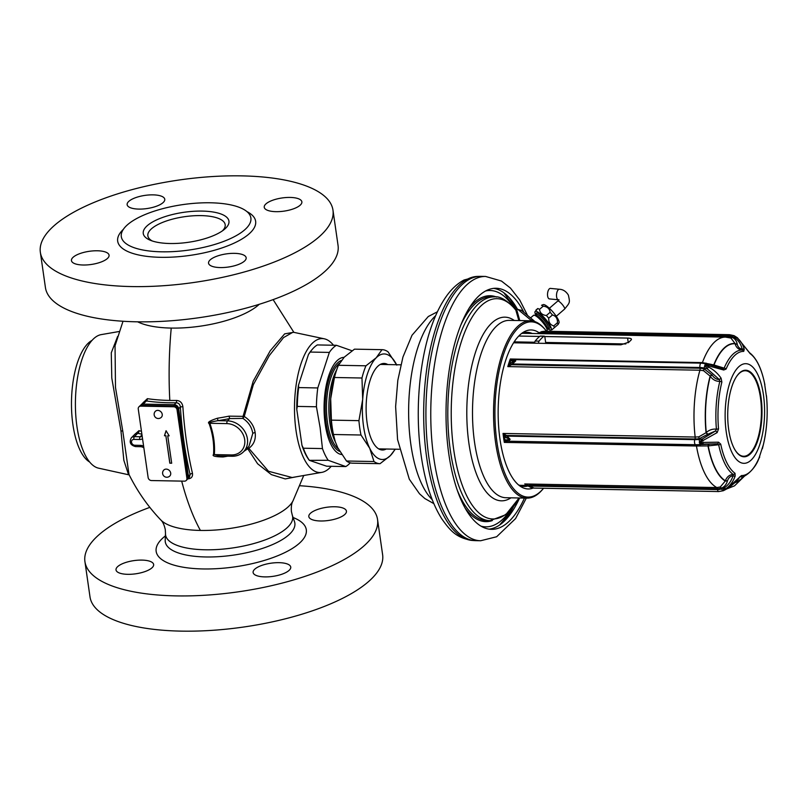 <?xml version="1.0" encoding="UTF-8"?>
<svg xmlns="http://www.w3.org/2000/svg" width="807" height="807" viewBox="0 0 807 807"><rect width="100%" height="100%" fill="white"/><g stroke="black" fill="none" stroke-linecap="round" stroke-linejoin="round"><path stroke-width="1.21" d="M186.911 478.289L177.036 409.764A3.167 2.693 -135.1 0 0 173.707 406.768L140.741 406.153A3.167 2.693 -135.1 0 0 138.259 409.038L148.135 477.562A3.167 2.693 -135.1 0 0 151.464 480.548L184.43 481.164A3.167 2.693 -135.1 0 0 186.911 478.289L187.698 477.492L177.822 408.978A3.167 2.693 -135.1 0 0 174.494 405.982L141.528 405.366A3.167 2.693 -135.1 0 0 139.712 406.062L138.925 406.859M169.813 463.188L171.689 463.218L167.735 435.81L169.157 435.841L166.071 430.716L164.457 435.75L165.869 435.78L169.813 463.188L171.679 463.137M166.252 469.109A4.227 3.581 44.9 0 1 170.247 471.712A4.227 3.581 44.9 0 1 169.813 476.009A4.227 4.227 0 0 1 162.903 474.607A4.227 4.227 0 0 1 163.821 470.047A4.227 3.581 44.9 0 1 166.252 469.109M157.789 410.38A4.227 3.581 44.9 0 1 161.783 412.972A4.227 3.581 44.9 0 1 161.35 417.28A4.227 4.227 0 0 1 154.44 415.877A4.227 4.227 0 0 1 155.358 411.318A4.227 3.581 44.9 0 1 157.789 410.38M186.246 480.468L187.032 479.671A3.167 2.693 -135.1 0 0 187.698 477.492M187.829 478.823A2.108 0.696 89.3 0 1 187.86 478.914C191.33 478.581 192.873 476.755 192.49 473.437C187.648 452.798 184.44 430.514 182.866 406.597C182.221 402.774 180.112 400.726 176.551 400.454A96.578 33.823 171.8 0 1 169.803 400.433A96.578 33.823 171.8 0 1 147.388 398.668A2.108 1.281 -81.5 0 1 146.36 400.948L144.271 401.543L140.307 405.628M187.577 476.675A2.108 0.736 -8.2 0 0 188.414 476.211A4.227 3.581 -135.1 0 1 187.527 479.126L187.335 479.308A4.227 3.581 -135.1 0 0 187.527 479.126L189.463 477.189L190.099 474.526C185.196 453.665 181.958 431.16 180.365 406.98C180.022 404.327 178.609 402.925 176.148 402.774A98.646 34.55 171.8 0 1 146.36 400.948L143.222 404.105A4.227 3.581 -135.1 0 0 140.791 405.033M176.551 400.454A2.108 0.696 -90.7 0 1 176.148 402.774L174.241 404.68L143.222 404.105A2.108 0.837 -88.9 0 0 142.718 405.386M147.388 398.668L142.768 403.046M141.457 431.251A100.956 35.357 171.8 0 1 138.945 430.676L134.446 434.691M181.686 481.113A200.61 79.409 91.1 0 0 200.398 530.441A68.807 24.099 171.8 0 1 160.825 519.98C147.974 506.514 137.361 491.342 128.989 474.466L122.805 431.301L115.492 387.461L115.038 345.82L123.017 321.257M138.945 430.676A2.108 1.483 -76.6 0 1 137.725 433.278L135.515 433.611L131.339 437.808C128.989 442.256 130.361 445.182 135.465 446.584L141.275 446.695L143.817 447.582M293.637 332.302L284.669 333.856L270.244 350.763L253.186 381.237L243.068 416.362L229.017 416.15L229.702 418.571A102.096 35.76 171.8 0 1 217.93 420.679C210.405 422 207.712 422.878 209.84 423.292C213.593 433.773 215.096 444.213 214.349 454.613L219.756 456.026L232.174 456.258C236.643 456.288 240.395 454.835 243.421 451.89A19.005 16.13 -135.1 0 0 245.378 432.542A19.005 16.13 -135.1 0 0 227.423 420.861L229.702 418.571L242.927 418.419C248.465 422.081 251.754 427.074 252.783 433.409L248.939 446.362L243.421 451.89A19.005 16.13 -135.1 0 1 232.497 456.096M244.047 451.274L247.739 448.732L257.615 463.773L271.384 474.627L285.234 478.924L296.694 476.725M229.017 416.15A99.997 35.024 171.8 0 1 217.497 418.218C209.921 420.679 207.117 422.434 209.084 423.504C212.776 433.873 214.259 444.213 213.542 454.492C211.888 455.995 215.065 456.812 223.085 456.964L222.974 456.086M192.49 473.437A2.108 1.049 -13.3 0 0 190.099 474.526L188.414 476.211L178.68 408.675A4.227 3.581 -135.1 0 0 174.241 404.68A2.108 0.837 -88.9 0 0 173.737 405.971M182.866 406.597L180.365 406.98L178.68 408.675A2.108 0.736 -8.2 0 1 177.843 409.129M332.968 210.133L338.042 245.378A147.822 51.769 -8.2 0 1 136.595 321.801A147.822 51.769 171.8 0 1 45.424 287.544L40.35 252.298A147.822 51.769 171.8 0 1 241.797 175.876A147.822 51.769 -8.2 0 1 332.968 210.133A147.822 51.769 -8.2 0 1 131.521 286.566A147.822 51.769 171.8 0 1 40.35 252.298M290.147 197.433A19.005 6.658 171.8 0 1 301.868 201.841A19.005 6.658 171.8 0 1 275.964 211.666A19.005 6.658 171.8 0 1 264.242 207.258A19.005 6.658 171.8 0 1 290.147 197.433M234.444 253.348A19.005 6.658 171.8 0 1 246.165 257.746A19.005 6.658 171.8 0 1 220.271 267.571A19.005 6.658 171.8 0 1 208.549 263.173A19.005 6.658 171.8 0 1 234.444 253.348M97.344 250.775A19.005 6.658 171.8 0 1 109.066 255.173A19.005 6.658 171.8 0 1 83.171 265.009A19.005 6.658 171.8 0 1 71.45 260.6A19.005 6.658 171.8 0 1 97.344 250.775M153.048 194.86A19.005 6.658 171.8 0 1 164.769 199.268A19.005 6.658 171.8 0 1 138.865 209.094A19.005 6.658 171.8 0 1 127.143 204.685A19.005 6.658 171.8 0 1 153.048 194.86M161.672 251.814A65.458 22.929 171.8 0 1 121.302 236.643A65.458 22.929 171.8 0 1 210.516 202.789A65.458 22.929 -8.2 0 1 250.886 217.971A65.458 22.929 -8.2 0 1 161.672 251.814M169.944 243.512A43.285 15.162 171.8 0 1 150.031 240.133A43.285 15.162 171.8 0 1 153.068 221.703A43.285 15.162 171.8 0 1 202.244 211.091A43.285 15.162 -8.2 0 1 224.316 229.43A43.285 15.162 -8.2 0 1 169.944 243.512M152.19 240.95A39.069 13.679 171.8 0 1 147.852 235.815A39.069 13.679 171.8 0 1 201.084 215.61A39.069 13.679 -8.2 0 1 225.183 224.669A39.069 13.679 -8.2 0 1 222.47 230.822M84.927 561.622A147.822 51.769 171.8 0 0 176.087 595.889A147.822 51.769 -8.2 0 0 377.535 519.456L382.619 554.702A147.822 51.769 -8.2 0 1 181.172 631.124A147.822 51.769 171.8 0 1 90.001 596.867L84.927 561.622A147.822 51.769 171.8 0 1 149.84 507.371M377.535 519.456A147.822 51.769 -8.2 0 0 299.942 485.743M320.54 520.989A19.005 6.658 -8.2 0 0 346.445 511.164A19.005 6.658 -8.2 0 0 334.723 506.756A19.005 6.658 -8.2 0 0 308.819 516.581A19.005 6.658 -8.2 0 0 320.54 520.989M264.837 576.894A19.005 6.658 -8.2 0 0 290.742 567.069A19.005 6.658 -8.2 0 0 279.02 562.671A19.005 6.658 -8.2 0 0 253.116 572.496A19.005 6.658 -8.2 0 0 264.837 576.894M127.738 574.322A19.005 6.658 -8.2 0 0 153.643 564.497A19.005 6.658 -8.2 0 0 141.921 560.098A19.005 6.658 -8.2 0 0 116.016 569.924A19.005 6.658 -8.2 0 0 127.738 574.322M545.774 343.399L544.927 337.467A2.108 0.837 91.1 0 0 544.17 336.146A2.108 0.837 91.1 0 0 543.918 336.247A77.079 30.515 91.1 0 0 539.066 341.119A2.108 0.837 91.1 0 0 538.572 343.268M543.918 336.247L540.044 336.166A2.108 0.837 -88.9 0 1 540.297 336.075A2.108 0.837 -88.9 0 1 540.549 336.176M540.044 336.166A77.079 30.515 91.1 0 0 535.182 341.048A2.108 0.837 -88.9 0 0 534.698 343.187M522.875 486.349A77.079 30.515 91.1 0 0 526.467 485.441M525.761 332.393A77.079 30.515 -88.9 0 1 529.321 333.432M518.578 484.957A77.079 30.515 91.1 0 0 524.328 486.46A77.079 30.515 91.1 0 0 528.141 485.925M521.413 333.614A77.079 30.515 -88.9 0 1 527.213 332.333A77.079 30.515 -88.9 0 1 532.227 333.483M533.205 488.043A79.52 31.473 91.1 0 1 520.374 486.318A79.52 31.473 91.1 0 1 499.987 439.24A79.52 31.473 -88.9 0 1 523.259 332.323A79.52 31.473 -88.9 0 1 539.026 332.686M546.521 331.243A87.63 34.691 -88.9 0 0 546.087 330.688A87.63 34.691 -88.9 0 0 506.988 345.406A87.63 34.691 -88.9 0 0 496.961 442.286A87.63 34.691 91.1 0 0 543.121 488.81A87.63 34.691 91.1 0 0 543.575 488.265M527.011 498.131L505.969 497.727A88.689 35.105 91.1 0 1 474.546 442.266A88.689 35.105 91.1 0 1 509.298 320.379L530.34 320.772A88.689 35.105 -88.9 0 0 495.599 442.66A88.689 35.105 91.1 0 0 527.011 498.131A88.689 35.105 91.1 0 0 542.314 489.748L543.121 488.81M515.199 309.142L516.924 310.453L519.789 320.581M518.851 320.561L515.754 309.868A0.847 0.525 148.1 0 0 516.662 309.878L517.388 309.252L516.046 309.212M517.388 309.252L521.372 310.413M530.34 320.772A88.689 35.105 -88.9 0 1 545.31 329.72L546.087 330.688M519.072 497.98A110.176 43.608 91.1 0 1 462.855 486.853A110.176 43.608 91.1 0 1 460.484 344.468A110.176 43.608 91.1 0 1 515.955 310.322A0.847 0.525 162 0 0 516.924 310.453M485.461 291.024A118.195 46.786 -88.9 0 1 513.464 307.084M481.053 526.164A118.195 46.786 91.1 0 0 509.641 511.174M519.587 497.99A120.556 47.724 -88.9 0 1 489.103 529.13M517.479 309.252A120.556 47.724 91.1 0 0 493.612 288.371M523.995 312.47A120.556 47.724 91.1 0 0 496.043 288.26A120.556 47.724 91.1 0 0 448.803 453.938A120.556 47.724 -88.9 0 0 491.513 529.331A120.556 47.724 -88.9 0 0 524.439 498.08M480.639 540.751L475.787 540.66A132.177 52.324 -88.9 0 1 474.92 540.619A132.177 52.324 -88.9 0 1 428.961 457.993A132.177 52.324 -88.9 0 1 479.883 276.357A132.177 52.324 -88.9 0 1 480.75 276.357L485.592 276.448A132.177 52.324 91.1 0 0 433.813 458.083A132.177 52.324 -88.9 0 0 480.639 540.751L496.638 536.756L515.582 518.578L526.315 498.111M382.004 364.461A43.285 17.139 91.1 0 0 381.156 364.018M379.552 449.317A43.285 17.139 91.1 0 0 380.42 448.914M387.814 364.562A43.285 17.139 91.1 0 0 384.082 363.443A43.285 17.139 91.1 0 0 367.114 422.929A43.285 17.139 91.1 0 0 382.457 450.003A43.285 17.139 91.1 0 0 386.23 449.015M396.59 364.734A52.788 20.901 91.1 0 0 376.213 357.783A52.788 20.901 91.1 0 0 362.686 399.374A52.788 20.901 91.1 0 0 369.737 448.309A52.788 20.901 91.1 0 0 390.316 455.662A52.788 20.901 91.1 0 0 395.006 449.186M396.792 365.137L388.046 351.832A57.015 22.566 91.1 0 0 382.094 349.673A57.015 22.566 91.1 0 0 382.004 349.673L376.213 357.783L365.944 365.803A57.015 22.566 91.1 0 0 361.97 378.009L362.686 399.374L358.923 420.649L331.405 420.134A57.015 22.566 91.1 0 0 333.473 434.499L335.228 441.57L337.75 447.714L346.496 461.009L374.004 461.533A57.015 22.566 91.1 0 0 379.956 463.682A57.015 22.566 91.1 0 0 380.047 463.692L390.316 455.662L395.289 449.186M354.666 349.159A57.015 22.566 91.1 0 0 354.586 349.159A57.015 22.566 91.1 0 0 354.495 349.159L344.226 357.178L338.426 365.289L365.944 365.803M354.495 349.159L382.004 349.673M338.426 365.289A57.015 22.566 91.1 0 0 337.376 367.921A57.015 22.566 91.1 0 0 334.461 377.494L330.688 398.769L331.405 420.134M334.461 377.494L361.97 378.009M333.473 434.499L360.991 435.013A57.015 22.566 -88.9 0 1 358.923 420.649M360.991 435.013L369.737 448.309L374.004 461.533M346.496 461.009A57.015 22.566 91.1 0 0 352.447 463.168A57.015 22.566 91.1 0 0 352.528 463.168L379.865 463.682M337.376 367.921L336.337 370.716A52.788 20.901 91.1 0 0 330.688 398.769A52.788 20.901 -88.9 0 0 335.016 440.945L335.228 441.57M335.298 441.802A44.98 17.804 91.1 0 1 329.881 422.878A44.98 17.804 -88.9 0 1 336.65 369.878M341.694 454.533A48.612 19.247 91.1 0 1 325.191 424.179A48.612 19.247 -88.9 0 1 344.034 357.37M352.064 350.783L336.428 345.295A62.29 24.664 91.1 0 0 329.337 352.417L317.787 387.945L298.671 387.582L298.499 385.121L308.456 354.485A61.241 24.24 -88.9 0 1 311.613 350.107L312.42 349.179A62.29 24.664 91.1 0 0 310.221 352.054L329.337 352.417M316.435 406.768L297.319 406.415L296.764 409.28L301.959 445.323A61.241 24.24 -88.9 0 0 309.333 460.343L328.207 460.293A62.29 24.664 -88.9 0 1 322.457 448.581L320.127 427.69L316.435 406.768A62.29 24.664 -88.9 0 1 317.787 387.945M322.457 448.581L303.351 448.218L301.959 445.323M333.513 345.245A66.991 26.52 91.1 0 0 324.293 338.809A66.991 26.52 91.1 0 0 296.038 430.635A66.991 26.52 -88.9 0 0 321.791 472.377L292.134 477.512L268.499 471.268L248.828 448.319C253.862 444.617 255.97 439.401 255.163 432.663C254.013 425.803 250.372 420.407 244.239 416.473L253.327 384.697L269.326 355.564L283.529 337.588L293.042 332.181L324.293 338.809M331.243 466.295A66.991 26.52 -88.9 0 1 321.791 472.377M296.764 409.28A61.241 24.24 -88.9 0 1 298.499 385.121M309.333 460.343L326.674 466.214L345.789 466.567A62.29 24.664 91.1 0 0 350.228 462.855M243.068 416.362L244.239 416.473L242.927 418.419L243.068 416.362M217.497 418.218L217.93 420.679L227.423 420.861A2.108 0.837 -88.9 0 0 226.918 423.614L209.84 423.292A2.108 0.545 160 0 0 209.084 423.504M213.542 454.492A2.108 0.908 -175.6 0 1 214.349 454.613L231.427 454.936A16.897 14.344 -135.1 0 0 244.682 439.563A16.897 14.344 -135.1 0 0 226.918 423.614M247.739 448.732L247.174 447.865L248.828 448.319A2.108 1.029 155.7 0 0 247.739 448.732M328.207 460.293L345.789 466.567M309.091 459.929A62.29 24.664 -88.9 0 1 303.351 448.218M336.428 345.295L317.322 344.932A62.29 24.664 91.1 0 0 312.42 349.179M308.456 354.485L310.221 352.054M297.319 406.415A62.29 24.664 -88.9 0 1 298.671 387.582M530.582 317.887L533.528 315.355A10.269 2.381 49.2 0 1 534.87 315.406A10.269 2.381 49.2 0 1 545.169 325.685A10.269 2.381 49.2 0 1 547.096 329.569A10.269 2.381 49.2 0 1 546.954 330.91L546.561 331.253M535.828 315.083A12.145 2.814 49.2 0 1 534.98 311.784A12.145 2.814 49.2 0 1 537.331 311.764A12.145 2.814 49.2 0 1 547.721 321.892A12.145 2.814 49.2 0 1 550.687 330.002A12.145 2.814 49.2 0 1 548.921 329.518A12.145 2.814 49.2 0 1 547.549 328.671M534.98 311.784L537.805 308.506A13.729 3.178 49.2 0 1 538.602 308.869A13.729 3.178 49.2 0 1 539.5 309.384C539.994 312.995 542.294 315.033 546.4 315.517A13.729 3.178 49.2 0 1 548.699 318.19C548.568 322.326 550.253 324.898 553.743 325.907A13.729 3.178 49.2 0 1 554.348 327.703L552.482 329.286M539.5 309.384L543.232 306.166C547.338 306.65 549.648 308.688 550.132 312.299A13.729 3.178 49.2 0 1 552.442 314.972C555.922 315.981 557.607 318.553 557.476 322.689A13.729 3.178 49.2 0 1 558.091 324.475L559.049 322.78A12.145 2.814 49.2 0 0 554.52 313.893A12.145 2.814 49.2 0 0 545.108 305.056A12.145 2.814 49.2 0 0 543.343 304.572L541.537 305.288A13.729 3.178 49.2 0 1 542.334 305.641A13.729 3.178 49.2 0 1 543.232 306.166M537.805 308.506L535.939 310.09M554.348 327.703L558.091 324.475M553.743 325.907L557.476 322.689M548.699 318.19L552.442 314.972M546.4 315.517L550.132 312.299M513.555 342.793L620.916 344.811L629.026 342.097A76.019 30.091 91.1 0 1 630.993 340.12C632.113 338.879 630.983 338.194 627.604 338.083L544.644 336.529M522.543 342.017A69.684 27.589 -88.9 0 1 523.804 342.985M514.15 341.865L534.748 342.249M545.643 342.45L625.839 343.953M521.816 333.432A76.019 30.091 -88.9 0 1 523.703 333.321L725.523 337.114A76.019 30.091 -88.9 0 0 702.413 362.595L713.761 364.915L724.141 368.133A2.108 1.372 22.8 0 1 726.088 369.081A62.109 24.583 -88.9 0 1 743.741 351.368L744.225 349.401C742.985 344.387 740.453 340.403 736.62 337.447L734.229 335.762L737.346 337.709L750.157 353.658A62.109 24.583 -88.9 0 1 764.451 382.79L766.65 398.043A62.109 24.583 -88.9 0 1 763.301 444.889L759.084 457.851A62.109 24.583 -88.9 0 1 741.431 475.565L726.522 489.072L723.274 490.646L725.796 488.81C730.053 485.834 733.18 481.587 735.167 476.049L735.016 473.275A62.109 24.583 -88.9 0 1 720.722 444.143L718.543 442.186L699.477 442.498L717.161 432.602L718.523 428.89A62.109 24.583 -88.9 0 1 721.872 382.044L721.065 378.15C717.544 373.096 713.267 369.354 708.233 366.933L705.157 364.946L723.708 369.999L726.088 369.081M518.74 336.045L539.701 336.438M631.467 339.233L630.993 340.12M518.972 485.158A76.019 30.091 91.1 0 0 520.858 485.34L527.526 485.461M505.555 434.943L503.033 433.44L505.535 437.404L510.135 439.311L504.99 440.118L504.325 442.397L506.483 441.429A2.108 1.917 -138.5 0 1 504.99 440.118A76.544 30.303 -88.9 0 1 504.436 436.264A2.108 1.079 150.1 0 1 505.555 434.943L506.564 435.467A2.108 1.362 127.6 0 0 505.535 437.404M507.149 439.865A2.108 1.523 -93.2 0 0 508.4 441.207L510.135 439.311L506.564 435.467L694.988 439.008L699.003 438.806L707.769 434.297A2.108 0.928 42 0 1 706.064 432.703L706.266 432.481C709.343 429.869 712.732 428.769 716.414 429.183L718.523 428.89M724.757 490.02L722.86 490.626L724.434 487.771C728.398 484.987 731.283 481.002 733.099 475.817L733.25 474.476A63.4 25.098 -88.9 0 1 718.664 444.748L708.203 445.898L696.451 446.009L504.325 442.397A76.019 30.091 91.1 0 1 503.618 437.979A76.019 30.091 91.1 0 1 503.033 433.44L695.16 437.041L698.812 436.849L706.064 432.703A69.826 27.64 91.1 0 1 710.12 376.112L703.543 370.695L699.931 370.211L507.805 366.61L510.538 365.248A2.108 0.676 -145.4 0 1 509.6 364.058L507.805 366.61A76.019 30.091 91.1 0 1 510.286 358.994L510.66 360.79L515.734 360.9L512.344 361.98L509.6 364.058A76.544 30.303 91.1 0 1 510.66 360.79A2.108 2.028 116.2 0 1 512.334 359.73L513.242 359.751A2.108 1.785 82.9 0 0 511.557 360.689M707.769 434.297L715.537 430.958A2.108 0.888 44.5 0 1 717.161 432.602M720.722 444.143A2.108 0.968 -11.8 0 1 718.664 444.748L717.383 443.8L695.826 444.828L508.4 441.207L695.523 444.718A12.145 4.257 -8.2 0 0 699.78 444.496L703.008 444.112L699.266 442.529L702.272 439.028L715.537 430.958L716.414 429.183A63.4 25.098 -88.9 0 1 719.834 381.358A2.108 0.968 13.9 0 1 721.872 382.044M707.971 434.075A2.108 0.938 41.9 0 1 706.266 432.481A69.563 27.539 -88.9 0 1 710.281 376.385C712.924 379.835 716.112 381.489 719.834 381.358L719.219 379.482C716.525 379.522 714.185 378.069 712.178 375.124L704.017 368.759L700.052 368.234A2.108 0.837 -88.9 0 1 699.931 370.211A76.019 30.091 -88.9 0 0 695.16 437.041A2.108 0.837 91.1 0 1 694.988 439.008L694.787 439.633A12.145 4.257 -8.2 0 0 699.044 439.412L702.272 439.028L702.937 441.005M708.032 364.34L705.53 363.725A12.145 6.799 18 0 0 701.354 363.18A3.167 1.251 91.1 0 0 701.192 363.15L514.372 359.64L515.734 360.9L511.628 364.703A2.108 1.11 -127.4 0 1 510.861 362.797M721.065 378.15A2.108 0.504 -33.3 0 1 719.219 379.482L707.295 368.829L704.804 365.359L705.53 363.725L701.192 363.15A3.167 1.251 91.1 0 0 699.941 367.498L512.828 363.987A2.108 1.059 -113.9 0 1 512.344 361.98M514.23 359.67A2.108 1.523 86.8 0 0 513.958 359.65A2.108 1.523 86.8 0 0 512.818 360.507M704.783 365.43L704.148 368.063A12.145 6.799 18 0 0 699.941 367.498L700.052 368.234L511.628 364.703L510.538 365.248M702.06 363.18A2.108 0.837 91.1 0 0 702.413 362.595L510.286 358.994L512.334 359.73M705.157 364.946L708.697 364.502L722.759 368.567A2.108 1.382 107.8 0 1 722.901 368.607A2.108 1.382 107.8 0 1 723.708 369.999M722.931 368.617L708.728 364.502L708.707 365.46M722.759 368.567L724.141 368.133A63.4 25.098 -88.9 0 1 742.158 350.046A2.108 1.937 91 0 1 743.741 351.368M714.104 365.964A2.108 1.453 108.2 0 1 713.761 364.915A69.826 27.64 91.1 0 1 735.076 343.52L730.94 338.062L725.523 337.114M714.316 366.025A2.108 1.453 108.2 0 1 713.983 364.986A69.563 27.539 -88.9 0 1 735.116 343.782C736.135 347.504 738.486 349.592 742.158 350.046L742.158 349.098C739.545 348.674 737.891 347.03 737.215 344.165L737.164 343.903C736.498 340.675 734.784 338.486 732.02 337.326L728.328 336.519A2.108 0.837 -88.9 0 1 727.843 337.286M544.755 331.213L729.548 334.683A3.167 1.251 91.1 0 0 728.529 335.894L541.406 332.383L541.416 331.677L544.755 331.213L539.903 332.988L539.661 332.474M733.906 335.651A3.167 1.311 113.8 0 0 732.433 336.761A12.145 11.056 109.7 0 0 728.529 335.894L728.328 336.519L538.592 333.372A2.108 0.726 -119.1 0 0 538.027 333.241L541.507 331.707M538.592 333.372L537.734 333.584M729.548 334.683L734.067 335.662L737.406 337.73L749.521 352.709A2.108 1.876 125.5 0 1 750.157 353.658M759.165 457.73A2.108 2.058 7.1 0 0 759.72 456.893M527.758 484.775L524.721 483.958L534.063 488.064L531.117 487.478M527.032 485.007L528.656 486.278L529.009 485.3L717.433 488.84L717.534 489.567L530.421 486.056L530.381 487.216L533.699 488.064M526.063 484.432L530.391 487.216L533.871 488.084L718.664 491.554L723.334 490.727A3.167 1.039 69.2 0 0 723.395 490.696M530.703 487.347L528.635 486.278M526.759 484.846A76.019 30.091 91.1 0 1 524.721 483.958L716.848 487.559A2.108 0.837 91.1 0 1 717.433 488.84L721.226 488.174C724.141 487.146 726.179 484.825 727.349 481.224A2.108 0.827 15.5 0 0 725.241 481.073L725.322 480.78C726.895 476.766 729.538 474.667 733.25 474.476A2.108 1.876 -54.5 0 0 735.016 473.275M506.897 438.13A2.108 1.231 113.7 0 1 507.674 436.123L694.787 439.633A3.167 1.251 91.1 0 0 695.523 444.718L695.826 444.828A2.108 0.837 -88.9 0 1 696.451 446.009A76.019 30.091 -88.9 0 0 716.848 487.559L720.298 486.954L725.241 481.073A69.826 27.64 91.1 0 1 707.971 445.878A2.108 1.503 -86.4 0 1 709.202 444.253M727.349 481.224L727.43 480.922C728.539 477.744 730.436 476.039 733.099 475.817A2.108 0.837 18.4 0 0 735.167 476.049M506.483 441.429L507.411 441.298A2.108 1.785 -97.1 0 1 505.888 439.886M700.103 445.817L699.608 442.619M712.178 375.124A2.108 0.545 -30.6 0 0 710.281 376.385L710.12 376.112A2.108 0.545 -30.7 0 1 712.016 374.841M708.375 364.411L705.53 363.725M737.215 344.165A2.108 1.261 -8.9 0 1 735.116 343.782L735.076 343.52A2.108 1.261 -9 0 0 737.164 343.903M730.94 338.062A2.108 0.868 -66.4 0 0 732.02 337.326L732.433 336.761L735.147 337.962C738.718 340.715 741.058 344.428 742.158 349.098A2.108 1.261 -12.3 0 1 744.225 349.401M736.62 337.447A2.108 1.069 -51.9 0 0 735.147 337.962L734.229 335.762M703.179 442.75L703.008 444.112L717.383 443.8A2.108 1.432 -87.3 0 0 718.543 442.186M761.011 397.296A43.285 17.139 -88.9 0 1 744.044 456.792A43.285 17.139 -88.9 0 1 728.711 429.717A43.285 17.139 -88.9 0 1 745.668 370.221A43.285 17.139 -88.9 0 1 761.011 397.296M749.542 453.746A43.285 17.139 -88.9 0 1 743.56 456.762M745.184 370.231A43.285 17.139 -88.9 0 1 751.055 373.47M739.918 455.42A42.761 16.927 91.1 0 0 743.086 456.248A42.761 16.927 91.1 0 0 743.378 456.237M744.982 370.746A42.761 16.927 91.1 0 0 744.69 370.736A42.761 16.927 91.1 0 0 741.492 371.442M734.814 449.57A42.761 16.927 91.1 0 0 743.671 456.258A42.761 16.927 91.1 0 0 750.187 453.141A42.761 16.927 91.1 0 0 761.233 405.497A42.761 16.927 91.1 0 0 745.275 370.746A42.761 16.927 91.1 0 0 738.758 373.853A42.761 16.927 91.1 0 0 736.176 377.091M740.08 476.776A2.108 1.937 -89 0 0 741.431 475.565M726.693 488.961L728.116 488.205C734.733 483.07 738.435 479.59 739.202 477.774A2.108 0.585 -143.2 0 0 739.202 477.492M723.223 490.747A3.167 1.039 69.2 0 0 723.334 490.727L726.522 489.072M718.664 491.554A3.167 1.251 91.1 0 1 717.534 489.567A12.145 11.056 -70.3 0 0 721.549 488.86A3.167 1.039 69.2 0 0 722.86 490.626L723.163 490.606M525.781 333.362L525.851 332.403M128.495 474.516L123.844 460.313L120.949 430.827L111.79 378.039L111.275 352.81L117.64 336.438M119.224 331.495L101.178 334.623A66.991 26.52 91.1 0 0 76.947 426.53A66.991 26.52 -88.9 0 0 98.666 468.191L129.251 474.909M91.968 340.423A62.29 24.664 -88.9 0 0 87.832 343.58A62.29 24.664 91.1 0 0 71.49 406.274A62.29 24.664 91.1 0 0 89.688 462.048M165.869 435.78L169.894 463.107M164.457 435.75L165.949 435.699M166.111 430.777L164.537 435.669M167.735 435.81L169.107 435.76M548.135 297.793A5.276 2.34 -84.5 0 1 547.842 291.831A5.276 2.34 -84.5 0 1 550.414 288.402L559.392 289.269A5.276 2.34 -84.5 0 0 556.83 292.699A5.276 2.34 -84.5 0 0 557.123 298.661A5.276 2.34 -84.5 0 0 558.383 299.78L549.396 298.913A5.276 2.34 -84.5 0 1 548.135 297.793M177.822 408.978L177.036 409.764M142.173 436.183A4.227 3.581 44.9 0 1 140.186 436.748L141.992 434.943M142.536 438.726A6.335 5.377 44.9 0 1 139.682 439.492A2.108 0.837 -88.9 0 1 140.186 436.748L134.376 436.637L137.725 433.278A103.064 36.093 171.8 0 0 141.881 434.186M139.682 439.492L133.871 439.391A3.167 2.693 -135.1 0 0 134.708 445.262L140.529 445.373A6.335 5.377 44.9 0 1 143.626 446.251M141.528 405.366L140.741 406.153M174.494 405.982L173.707 406.768M140.529 445.373A2.108 0.837 91.1 0 0 141.275 446.695M133.871 439.391A2.108 0.837 -88.9 0 1 134.376 436.637A5.276 4.479 -135.1 0 0 131.339 437.808M134.708 445.262A2.108 0.837 91.1 0 0 135.465 446.584M137.654 321.822A68.807 24.099 171.8 0 0 171.235 328.076A200.61 79.409 91.1 0 0 169.803 400.433M200.398 530.441A68.807 24.099 -8.2 0 0 292.961 500.945M171.235 328.076A68.807 24.099 -8.2 0 0 259.249 304.3M223.085 456.964A99.997 35.024 -8.2 0 0 227.816 456.177M246.932 211.595A69.684 24.402 -8.2 0 1 238.428 240.99A69.684 24.402 -8.2 0 1 160.664 257.312A69.684 24.402 171.8 0 1 123.3 229.41M293.082 517.509A75.858 26.57 -8.2 0 1 289.874 549.92A75.858 26.57 -8.2 0 1 202.93 568.945A75.858 26.57 171.8 0 1 165.385 535.909M165.193 540.276L165.496 533.427A64.187 22.475 171.8 0 0 205.16 549.789A64.187 22.475 -8.2 0 0 292.285 515.159L294.505 521.645A65.458 22.929 -8.2 0 1 205.644 556.961A65.458 22.929 171.8 0 1 165.193 540.276L165.193 540.327M539.066 341.119L535.182 341.048M517.206 341.916A68.313 27.045 -88.9 0 1 518.972 342.894M510.972 497.828A91.847 36.355 -88.9 0 1 466.839 408.292A91.847 36.355 -88.9 0 1 514.301 320.47M517.731 309.263L531.157 320.318A19.287 4.469 49.2 0 1 531.833 320.883M533.245 320.187A2.108 1.221 129.5 0 0 533.024 319.905A2.108 1.221 129.5 0 0 531.157 320.318L530.623 320.783M519.103 497.98L505.767 514.725L490.051 520.666A111.921 44.304 -88.9 0 1 447.855 407.938A111.921 44.304 -88.9 0 1 494.257 296.865C500.118 296.028 507.24 300.305 515.633 309.706M494.257 296.865L491.029 296.805A111.921 44.304 91.1 0 0 460.444 325.887M457.357 490.394A111.921 44.304 91.1 0 0 486.833 520.606L490.051 520.666M492.31 520.586A112.98 44.718 -88.9 0 1 465.145 508.097M468.897 308.496A112.98 44.718 -88.9 0 1 496.507 297.037M515.915 309.212A126.891 50.236 91.1 0 0 509.227 297.622M513.222 507.089A126.891 50.236 -88.9 0 1 505.041 520.475M474.92 540.619L472.65 540.478A132.076 52.284 91.1 0 1 426.721 457.912A132.076 52.284 -88.9 0 1 477.603 276.408L479.883 276.357M435.649 315.708A98.192 38.867 -88.9 0 0 410.894 444.697A98.192 38.867 91.1 0 0 432.189 499.644M339.515 363.18A44.98 17.804 91.1 0 0 327.511 422.838A44.98 17.804 91.1 0 0 338.395 448.985M341.351 360.457A46.039 18.228 91.1 0 0 326.149 423.211A46.039 18.228 91.1 0 0 339.757 451.436M252.783 433.409A2.108 0.736 171.8 0 1 255.163 432.663M231.427 454.936A2.108 0.837 91.1 0 0 232.174 456.258M515.602 309.656A0.847 0.575 140.2 0 0 516.5 309.636L516.974 309.232M534.87 315.406L535.606 315.698A9.502 2.199 49.2 0 1 545.129 325.211A9.502 2.199 49.2 0 1 546.914 328.812L547.096 329.569M535.162 315.577L535.384 315.466A8.978 2.078 49.2 0 1 539.681 317.696A8.978 2.078 49.2 0 1 545.542 324.495A8.978 2.078 49.2 0 1 547.106 329.064L548.316 327.985M535.384 315.466L536.484 314.518A8.978 2.078 49.2 0 1 540.791 316.737A8.978 2.078 49.2 0 1 546.652 323.546A8.978 2.078 49.2 0 1 548.215 328.106A10.027 2.32 49.2 0 0 547.933 323.133A10.027 2.32 49.2 0 0 539.923 314.337A10.027 2.32 49.2 0 0 536.473 314.528M517.489 341.926A68.464 27.105 -88.9 0 1 519.173 342.894M699.568 442.347L698.812 436.849M708.233 366.933L707.295 368.829L704.148 368.063L703.543 370.695M705.721 363.765L706.024 363.079M734.955 482.647A69.826 27.64 91.1 0 0 744.024 476.069M725.796 488.81A2.108 0.787 54.5 0 1 724.434 487.771L721.549 488.86L721.226 488.174A2.108 0.686 69.5 0 0 720.298 486.954M727.43 480.922A2.108 0.827 15.4 0 0 725.322 480.78A69.563 27.539 -88.9 0 1 708.203 445.898A2.108 1.503 -86.4 0 1 709.434 444.264M763.442 394.855A49.822 19.721 91.1 0 0 738.203 367.316A49.822 19.721 91.1 0 0 726.28 432.159A49.822 19.721 -88.9 0 0 751.519 459.697A49.822 19.721 -88.9 0 0 763.442 394.855M759.024 458.043C755.322 469.503 743.822 478.248 740.796 476.786A63.4 25.098 -88.9 0 1 740.029 476.816M743.842 476.14A69.563 27.539 -88.9 0 1 735.288 482.324M628.28 342.743L627.604 338.083M122.805 431.301A5.276 1.846 -8.2 0 0 120.949 430.827M549.375 308.274L557.718 301.082A5.276 1.221 49.2 0 1 560.815 302.907A5.276 1.221 49.2 0 1 564.365 307.538A5.276 1.221 49.2 0 1 564.618 309.071L556.265 316.273M292.285 515.159L291.418 511.537C291.055 506.766 291.579 503.235 292.971 500.945L303.735 475.505M273.129 299.629L293.889 332.363M165.496 533.427L165.304 529.715C164.295 525.034 162.802 521.786 160.825 519.98M544.17 336.146L540.297 336.075M521.161 310.13L535.061 321.67M515.804 309.202L503.861 292.79M499.503 525.095L509.025 513.918L513.423 506.725M485.592 276.448L501.44 281.038L510.438 288.069L519.688 299.911L527.546 315.386M472.65 540.478C455.612 538.017 449.62 529.644 441.853 518.941C431.896 503.165 425.017 482.092 421.193 455.723C414.808 412.528 419.025 360.477 431.987 324.969C435.941 313.913 440.622 304.521 446.019 296.784C451.244 289.239 457.256 283.64 464.055 279.989L477.603 276.408M437.424 311.784L428.295 316.515L411.994 335.278L402.935 357.077L397.821 380.309L395.622 406.577L397.569 439.563L409.3 479.197L419.519 493.803L424.875 498.565L433.823 503.629M399.253 449.267L378.715 448.874M400.837 364.814L380.299 364.421M354.586 349.159L382.094 349.673M352.447 463.168L379.956 463.682M550.687 330.002L551.917 329.791M514.372 359.64L512.717 359.761M537.169 333.573L538.027 333.241M749.521 352.709L749.501 352.699C756.351 357.965 761.334 367.982 764.441 382.73L764.875 384.667M766.448 395.733L766.65 398.022C767.961 414.516 766.842 430.161 763.291 444.95L762.373 448.742M758.701 458.8L759.599 457.337M744.911 475.716L734.501 485.854L727.369 488.679M743.086 456.248L743.671 456.258M744.69 370.736L745.275 370.746M739.202 477.774L739.777 476.816M559.059 299.952L558.383 299.78M559.392 289.269C563.014 289.4 566.01 291.337 568.38 295.09C570.055 302.978 570.075 302.222 564.618 309.071M558.898 299.74L557.718 301.082"/></g></svg>
